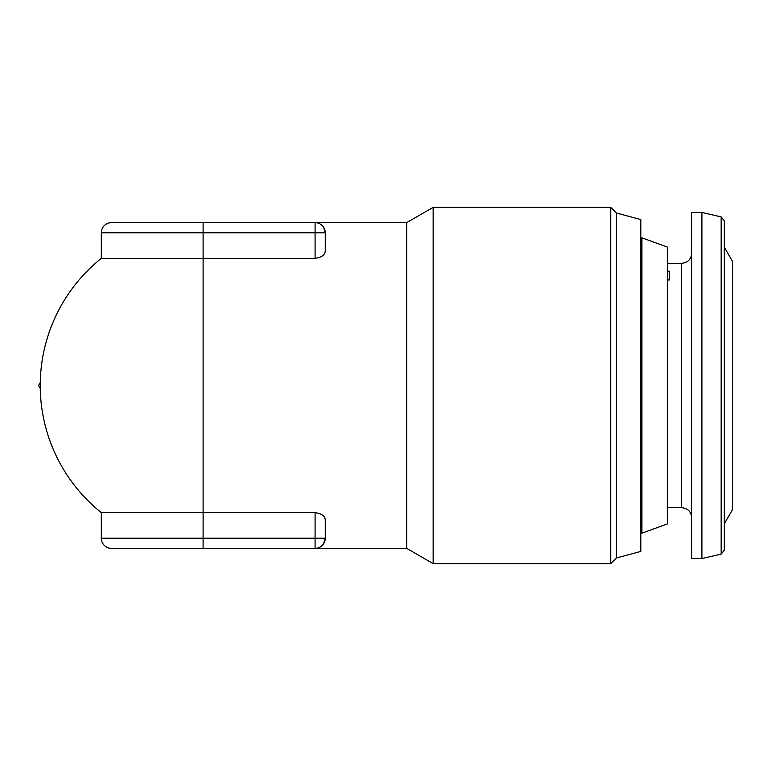 <?xml version="1.0" encoding="UTF-8"?>
<svg xmlns="http://www.w3.org/2000/svg" width="771" height="771" viewBox="0 0 771 771"><rect width="100%" height="100%" fill="white"/><g stroke="black" fill="none" stroke-linecap="round" stroke-linejoin="round"><path stroke-width="1.16" d="M724.306 534.158L724.306 523.798L732.45 509.689L732.45 261.311L724.306 247.202L724.306 220.853L724.306 550.147L721.155 554.108L721.155 216.892L724.306 220.853M701.909 229.247L701.909 212.449L691.732 212.449L691.732 558.551L701.909 558.551L701.909 229.247M667.3 279.96L669.334 279.96L669.334 271.209L667.3 271.209M667.3 523.943L641.925 533.175L641.925 237.825L667.3 247.057L667.3 523.943M640.836 238.914L641.925 237.825M640.836 532.086L641.925 533.175M616.405 557.973L640.836 551.429L640.836 219.571L616.405 213.027L610.738 207.36L610.738 563.64L616.405 557.973L616.405 213.027M101.319 512.648L101.319 538.197L325.266 538.197L325.266 520.165C325.121 516.098 321.729 513.592 315.088 512.648L101.319 512.648A162.874 162.874 0 0 1 101.319 258.352L315.088 258.352C321.719 257.418 325.111 254.912 325.266 250.835L325.266 232.803L315.088 232.803L315.088 258.352M323.531 227.117L325.266 232.803A10.177 10.177 0 0 0 315.088 222.626L315.088 232.803L203.11 232.803L203.11 222.626L111.496 222.626L406.702 222.626L406.702 548.374L433.148 563.64L610.738 563.64M406.702 222.626L433.148 207.36L433.148 563.64M315.088 512.648L315.088 548.374A10.177 10.177 0 0 0 325.266 538.197L323.531 543.883M406.702 548.374L203.11 548.374L203.11 232.803L101.319 232.803A10.177 10.177 0 0 1 111.496 222.626A10.177 10.177 0 0 0 101.319 232.803L101.319 258.352A162.874 162.874 0 0 0 40.237 385.5M203.11 548.374L111.496 548.374A10.177 10.177 0 0 1 101.319 538.197A10.177 10.177 0 0 0 111.496 548.374M669.334 275.199L669.334 279.96M40.265 382.532L38.55 385.5L40.265 388.468M691.732 517.833C691.124 511.655 687.732 508.262 681.554 507.655L681.554 263.345L667.3 263.345M721.155 216.892L701.909 212.449M433.148 207.36L610.738 207.36M681.554 507.655L667.3 507.655M721.155 554.108L701.909 558.551M681.554 263.345C687.732 262.738 691.124 259.345 691.732 253.167"/></g></svg>
